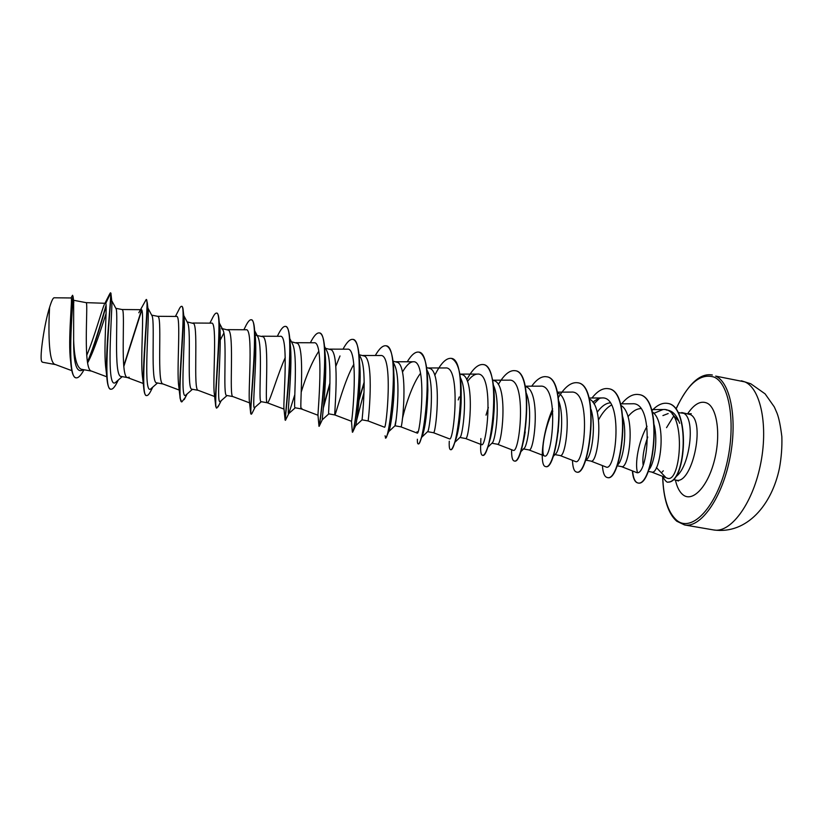 <?xml version="1.0" encoding="UTF-8"?>
<svg xmlns="http://www.w3.org/2000/svg" width="823" height="823" viewBox="0 0 823 823"><rect width="100%" height="100%" fill="white"/><g stroke="black" fill="none" stroke-linecap="round" stroke-linejoin="round"><path stroke-width="1.23" d="M665.365 477.021L656.394 467.577M662.927 415.584L668.183 413.547M675.971 476.651C690.086 466.6 695.785 418.351 683.615 413.269L678.296 412.642M673.625 416.191L666.548 427.662M654.172 424.874C658.225 441.19 653.956 464.223 649.059 469.491L648.699 469.882M652.155 411.747C667.772 422.322 659.881 475.488 651.734 472.042L648.102 471.394M73.648 301.115L73.648 340.125C74.265 357.614 76.786 367.315 81.24 369.249L91.6 371.122M86.055 302.648L86.456 303.09C87.948 307.133 82.866 370.062 91.446 371.06L106.805 376.8M116.125 308.831L114.459 305.734L116.125 308.831C118.419 313.789 113.255 377.181 121.197 376.45L127.534 377.592M122.041 309.52L122.617 309.983C125.199 314.232 120.004 376.965 127.421 377.551L129.232 377.232M151.905 315.569L152.09 315.909C155.208 322.297 150.125 383.888 156.751 382.86L163.057 383.991M157.605 316.299L158.366 316.793C162.038 321.258 156.699 383.785 162.975 383.96L179.219 390.061M183.735 315.487L187.716 322.976C191.605 330.805 186.512 390.359 191.924 389.197L198.178 390.328M187.16 321.927L193.714 323.532C198.456 328.192 192.983 390.524 198.127 390.308L214.638 396.521M249.575 402.869L232.878 396.573C228.845 397.19 234.473 335.064 228.681 330.198L221.51 328.47L223.002 330.013C227.59 339.066 222.447 396.82 226.695 395.462L232.919 396.583M254.646 330.692L257.959 337.029C263.185 347.378 257.938 403.249 261.097 401.655L267.269 402.776L268.051 402.262C270.705 398.949 277.804 374.228 285.262 357.48M255.109 335.136L263.247 336.792C270.078 341.843 264.296 403.784 267.249 402.766L284.017 409.113M289.747 338.531L292.577 344.014C298.389 355.526 292.998 409.473 295.118 407.776L301.239 408.897L301.815 408.342M291.435 341.812L297.453 343.314C305.292 348.561 299.346 410.296 301.228 408.887L317.987 415.255M324.529 346.39L326.885 350.999C333.192 363.519 327.626 415.708 328.768 413.846L334.827 414.946L335.218 414.37C336.761 410.512 344.816 379.712 353.849 364.27M325.507 348.304L331.268 349.754C340.115 355.197 334.004 416.747 334.827 414.946L351.472 421.283C351.977 423.567 359.589 346.73 347.378 349.178L329.786 349.127M358.982 354.219L360.855 357.954C367.593 371.554 361.842 421.726 362.058 419.853L368.056 420.934L368.262 420.327M359.24 354.734L364.733 356.133C374.547 361.76 368.272 423.053 368.056 420.934M393.106 362.038L394.515 364.898C401.501 379.094 395.842 426.489 395.019 425.748L388.744 431.602M393.003 361.174L397.828 362.449C408.589 368.22 402.19 429.153 400.935 426.859L400.924 426.859M426.9 369.836L427.867 371.821C435.007 386.522 429.452 431.324 427.693 431.571L421.736 437.208M426.592 367.583L430.573 368.683C442.249 374.619 435.727 435.182 433.454 432.713L433.433 432.713M460.376 377.623L460.901 378.734C468.133 393.97 462.691 436.025 460.098 437.291L454.687 442.486M459.82 373.92L462.958 374.866C475.54 380.946 468.894 441.149 465.623 438.515L459.903 437.476M493.512 385.401L493.625 385.627C500.847 401.151 495.58 440.696 492.236 442.908L487.7 447.352M497.431 444.245L513.12 450.304C519.786 454.821 527.389 377.778 509.036 380.154L492.689 380.185L495.014 380.977C508.47 387.211 501.711 447.043 497.462 444.245L491.887 443.247M526.35 393.281C533.088 409.515 527.985 445.459 524.107 448.432L520.434 452.094M525.208 386.399L526.72 387.016C541.04 393.394 534.168 452.887 528.963 449.924L523.274 448.895M558.488 400.256C565.062 416.644 560.113 450.078 555.72 453.854L552.902 456.724M557.397 392.664L558.097 393.003C573.261 399.525 566.275 458.658 560.134 455.541L554.969 454.615M591.099 409.545C596.315 426.458 591.624 454.862 587.077 459.172L585.822 460.078M589.278 398.99C605.131 405.945 598.002 464.367 590.986 461.096L586.079 460.211M622.589 416.448C627.548 433.104 623.052 459.512 618.196 464.378L617.034 465.623M620.871 405.348C636.632 414.226 629.122 469.964 621.519 466.6L616.972 465.787M181.934 344.035L182.294 343.057M218.558 343.921L218.897 343.119M220.286 339.961L223.907 332.996M301.218 392.057C306.444 375.031 312.298 361.42 318.779 351.236M395.05 425.152L395.956 420.491M402.324 419.164C404.926 407.2 412.508 383.425 420.553 373.303M597.21 412.21C601.438 406.377 605.749 403.249 610.131 402.838M598.588 419.792C602.477 412.488 606.788 407.57 611.499 405.039M627.97 416.695C632.115 411.541 636.323 408.846 640.603 408.599M70.696 361.925L70.624 361.204C67.692 340.094 72.784 296.115 71.159 297.967L54.123 297.782C53.032 297.864 51.52 301.043 49.586 307.349C48.506 325.435 47.991 363.272 55.254 364.486L71.848 370.669M643.102 464.851C642.269 457.403 643.812 448.124 647.742 437.023M55.45 364.568L42.426 362.213L41.551 361.174C39.566 356.462 44.432 323.48 49.586 307.349M106.085 313.512C101.373 328.14 94.007 351.246 87.608 362.881M82.794 369.743L82.249 370.206C76.354 372.85 73.494 362.82 73.648 340.125M110.447 292.793L110.94 293.153L110.447 292.793L109.593 294.13L105.169 302.843M106.136 306.084C101.723 321.32 94.398 346.658 87.526 362.408M83.668 370.36L83.987 369.753L83.668 370.36C80.767 375.617 78.267 378.107 76.169 377.839C66.159 378.179 72.928 304.037 73.082 296.568L72.506 295.334L71.015 297.967M106.085 305.199C101.743 320.178 94.388 345.804 87.444 361.873M76.014 377.808L75.86 377.788C73.617 377.263 72.043 373.508 71.159 366.523C68.093 342.224 74.132 293.173 72.506 295.334M110.94 293.153L111.023 294.212C110.838 304.777 101.887 391.038 110.92 389.217L110.621 389.166C109.078 388.857 107.957 386.275 107.278 381.399C104.089 359.939 111.609 296.465 110.632 293.091L105.776 303.306L86.096 302.648L73.535 300.261M104.346 304.428C101.599 310.58 94.347 337.358 86.703 355.433M651.579 472.021L667 478.07C681.269 485.241 687.154 406.974 663.019 409.525L653.853 413.321M621.396 466.579L636.292 472.412C647.619 478.647 655.211 401.387 632.208 403.774L620.439 403.846M590.893 461.086L605.975 466.97C616.18 472.783 623.762 395.575 601.901 397.962C598.969 398.044 595.986 399.494 592.93 402.313M560.072 455.531L575.359 461.477C584.392 466.847 591.984 389.732 571.285 392.098L557.274 392.149M552.84 411.027C543.499 430.018 540.824 455.037 544.404 455.921C552.254 460.88 559.877 383.796 540.33 386.162L525.156 386.193M480.879 438.536C480.622 442.26 480.827 444.286 481.496 444.636C486.959 448.7 494.561 371.698 477.412 374.095C474.254 374.239 470.941 376.718 467.474 381.533M427.6 431.664L433.454 432.713L449.523 438.896C453.782 442.517 461.364 365.546 445.438 367.963L428.588 367.963M417.107 432.939L417.045 431.736L417.199 433.083C420.214 436.293 427.826 359.363 413.115 361.77C409.813 362.017 406.253 365.453 402.447 372.099M384.526 427.219L384.516 427.219C386.275 429.966 393.898 353.077 380.432 355.505L363.077 355.474M318.059 415.286L317.976 415.183C317.688 414.072 324.622 340.208 313.964 342.779L296.126 342.707M277.361 336.288C280.561 329.457 283.246 326.155 285.427 326.381C295.673 325.26 284.48 420.964 285.128 420.183L283.966 408.62C283.071 403.157 289.254 333.665 280.17 336.309L262.095 336.216M243.865 329.745L244.956 327.616C247.476 322.194 249.554 319.581 251.19 319.766C259.554 318.12 249.41 408.424 250.717 413.609L249.431 401.614C247.97 392.252 253.618 327.173 246.005 329.766L227.683 329.653M215.503 404.237L214.371 394.186C212.385 381.471 217.684 320.579 211.439 323.151L192.88 323.017M179.867 395.812L178.776 386.347C176.348 370.689 181.441 313.954 176.482 316.454L157.687 316.299M138.799 312.771L146.185 299.51C149.663 297 141 370.854 144.025 390.349L142.646 378.086C139.879 359.867 144.889 307.329 141.124 309.695L122.092 309.52L115.868 308.327M106.836 377.14L105.982 369.393C103.163 350.763 107.402 306.434 105.776 303.306M672.309 414.195L678.553 420.851M111.753 300.858L111.928 302.38C111.938 316.341 105.581 393.733 116.197 381.841L116.701 381.399M147.955 308.718L148.191 310.796C148.932 328.151 142.832 398.239 151.257 388.435L151.689 388.055M183.107 314.293L183.416 314.931M183.899 316.886L184.208 319.509C185.484 339.58 179.568 402.786 186.029 394.906L186.389 394.598M219.216 323.46L219.947 328.511C221.582 350.68 215.801 407.364 220.523 401.274L220.801 401.027M254.739 332.461L255.408 337.8C257.208 361.482 251.55 411.973 254.719 407.539L254.924 407.364M289.542 339.549L289.974 341.895M290.138 343.047L290.57 347.419C292.371 372.017 286.836 416.623 288.647 413.702L288.78 413.588M285.56 326.412L285.704 326.433C287.947 326.998 289.346 331.69 289.891 340.496C291.64 367.963 284.254 422.508 285.458 420.265L288.801 413.558L294.788 394.742M324.982 352.316L325.424 357.388C327.04 382.335 321.659 421.325 322.297 419.751L319.262 426.108M359.538 362.048L359.96 367.758C361.184 391.419 356.39 423.886 355.731 425.501L355.659 425.666M356.688 420.039L364.085 392.077M393.826 372.891L394.124 378.652C394.834 400.235 390.75 426.468 389.156 430.676L388.795 431.55M427.734 384.403L427.878 390.236C427.24 411.469 425.481 426.417 422.611 435.089L421.777 437.106M461.189 396.871L461.117 402.951C460.324 418.547 458.689 430.336 456.209 438.32L454.862 441.9M494.088 400.883L493.553 418.228C492.782 426.386 491.681 433.279 490.251 438.906L488.718 444.091M525.228 431.91C524.076 439.276 522.708 445.037 521.113 449.204M558.364 430.45L555.309 447.846M593.949 403.867L599.514 398.322M637.475 472.484C634.739 463.534 638.401 441.406 647.043 426.293M666.239 409.998C672.134 410.276 676.599 414.71 679.633 423.3M110.92 389.217C112.453 389.423 114.304 387.551 116.475 383.621L118.337 379.989M123.8 366.533L141.751 310.22M146.329 299.572L147.276 302.638C147.801 317.915 139.499 397.632 146.607 395.565C147.636 395.719 148.891 394.464 150.393 391.81L152.831 387.057M181.718 306.382L181.873 306.393C182.613 306.547 183.087 308.244 183.292 311.485C184.393 330.774 176.523 404.072 181.904 401.85L185.453 397.2M209.865 323.13L212.108 318.82C213.949 314.849 215.441 312.946 216.572 313.09L216.871 313.151C218.013 313.409 218.753 315.929 219.083 320.723C220.585 343.386 212.982 410.348 216.799 408.054L218.98 405.05M251.19 319.766L251.478 319.828C253.124 320.219 254.173 323.737 254.616 330.393C256.344 355.773 248.875 416.5 251.313 414.195L252.445 412.498M285.509 420.244L285.869 419.524M319.427 332.945L319.561 332.965C322.513 333.778 324.283 339.817 324.879 351.092C326.412 378.806 319.571 425.584 319.242 426.16M323.388 407.796L329.941 383.888M335.815 366.307L340.002 355.947M352.923 339.405L353.057 339.426C356.832 340.568 358.993 348.18 359.548 362.274C360.639 388.744 354.703 427.281 353.005 431.447L352.357 432.168C354.662 435.634 366.256 338.994 352.779 339.374L353.057 339.426M359.003 400.317L364.208 382.788M386.049 345.804L386.193 345.825C390.935 347.419 393.487 356.873 393.857 374.187C394.361 398.363 389.423 429.061 386.831 435.984L385.678 438.103L385.071 435.799M392.54 399.7L392.952 398.26M418.835 352.121L418.969 352.151C424.894 354.425 427.816 366.091 427.723 387.129C426.818 410.584 424.514 428.022 420.81 439.451C419.781 442.517 418.969 444.009 418.372 443.916L418.105 443.864C417.539 443.731 417.292 442.177 417.374 439.235M451.261 358.386L451.395 358.406C458.802 361.791 462.012 376.255 461.014 401.809C459.975 418.228 458 431.334 455.098 441.138C453.319 446.961 451.858 449.811 450.716 449.667L450.448 449.625C449.409 449.327 449.008 446.519 449.276 441.2M483.348 364.579L483.482 364.599C492.936 365.412 496.588 394.773 493.028 421.736L490.364 437.538C487.483 449.492 484.942 455.438 482.72 455.366L482.463 455.314C480.951 454.872 480.365 451.21 480.694 444.327M515.085 370.7L515.219 370.72C535.824 371.801 524.374 465.725 514.396 460.993L514.128 460.952C512.328 460.448 511.484 456.703 511.608 449.728M546.503 376.759L546.637 376.79C568.57 378.148 557.14 471.538 545.731 466.569L545.598 466.538M577.592 382.767L577.715 382.788C600.955 384.413 589.556 477.278 576.738 472.083L576.614 472.063M608.351 388.703L608.485 388.723C632.99 390.606 621.622 482.978 607.425 477.546L607.302 477.525M638.802 394.577L638.926 394.598C664.603 396.717 653.421 488.265 637.876 482.957C634.986 482.124 633.237 478.132 632.62 470.972M667.731 403.414L667.854 403.435C690.487 405.934 686.608 482.175 668.369 482.134L668.245 482.103M114.459 305.734L111.733 300.693M123.738 365.875L141.546 309.911M144.025 390.349C144.509 393.589 145.27 395.318 146.309 395.513L146.463 395.534M175.402 316.444L178.612 310.261C179.856 307.545 180.844 306.228 181.574 306.341C186.564 304.016 177.634 383.395 180.175 398.692L181.76 401.809M216.572 313.09C223.198 311.063 213.774 395.914 215.739 406.449L216.799 408.054M310.364 342.759C313.82 335.907 316.793 332.626 319.283 332.914C331.237 332.204 319.622 429.421 318.943 426.232L319.231 426.273M323.573 405.904L329.961 382.901M343.016 349.168C346.709 342.296 349.96 339.035 352.779 339.374M359.137 398.805L364.198 381.965M375.309 355.495C379.238 348.613 382.777 345.372 385.915 345.773C400.873 345.681 389.31 441.776 385.411 438.052M392.653 398.311L393.055 396.933M407.262 361.76C411.428 354.857 415.245 351.637 418.691 352.1C435.11 352.316 423.578 447.856 418.105 443.864M434.76 375.35C440.552 363.601 446.004 357.933 451.127 358.355C468.966 358.859 457.454 453.864 450.448 449.625M458.216 399.937L459.265 396.933M466.754 379.763C472.505 369.085 477.988 364.013 483.214 364.548C502.442 365.35 490.961 459.81 482.463 455.314M486.023 415.142L488.348 407.488M498.327 384.506C504.067 374.671 509.612 370.062 514.961 370.679C535.547 371.749 524.097 465.674 514.128 460.952M531.699 386.182C536.781 379.197 541.668 376.06 546.369 376.739C568.302 378.086 556.873 471.497 545.464 466.528C539.579 466.137 541.688 434.009 552.655 408.887M558.364 397.55C564.743 386.933 571.111 381.995 577.458 382.736C600.687 384.362 589.289 477.237 576.481 472.042C574.084 471.425 572.746 467.536 572.469 460.355M591.974 398.013C597.488 390.997 602.909 387.88 608.228 388.672C632.722 390.555 621.355 482.926 607.179 477.505C604.483 476.836 602.899 472.855 602.426 465.581M621.643 403.836C627.373 396.799 633.052 393.703 638.679 394.546C664.346 396.665 653.164 488.224 637.63 482.906C634.728 482.072 632.98 478.06 632.373 470.879M651.867 410.749C657.196 405.009 662.443 402.55 667.607 403.393C690.23 405.883 686.351 482.124 668.122 482.083C667.072 482.772 665.179 480.827 662.422 476.28M41.551 361.174L41.839 361.76M713.695 529.961C730.227 533.376 752.027 504.941 760.236 465.767C768.631 426.643 760.833 388.569 744.856 381.893L715.671 376.101C730.834 382.623 737.902 420.748 729.528 460.098C721.308 499.489 700.27 528.222 684.561 524.951L713.695 529.961C746.924 534.59 771.984 504.725 779.474 468.04C781.387 457.465 782.179 447.002 781.85 436.653C780.492 425.707 778.887 417.868 777.025 413.146L774.32 406.943L765.102 393.857L750.792 383.775L741.369 380.771M676.053 409.062C687.812 383.518 700.507 372.87 714.138 377.119C730.392 383.96 736.636 428.022 725.423 469.017C714.426 510.137 690.631 532.779 676.403 520.033C667.937 512.153 663.389 497.802 662.762 476.959M681.732 412.549L690.291 414.545C705.918 421.335 692.009 485.179 676.084 480.107L678.43 481.013M687.689 413.691C694.345 403.846 700.867 400.348 707.255 403.208C717.461 408.249 721.041 436.067 714.086 461.672C707.286 487.37 692.4 502.431 683.059 494.849C679.52 492.031 676.959 487.072 675.395 479.984M663.317 470.766L662.196 472.011M662.628 476.712C663.441 498.872 668.153 513.706 676.763 521.226L684.561 524.951M688.378 413.825L691.269 413.722M673.78 479.696L676.084 480.107M394.999 425.789L400.935 426.859L417.199 433.093M151.689 315.158L157.749 316.32M73.823 302.483L73.082 296.568M663.019 409.525L651.518 409.607M601.901 397.962L589.031 398.023M544.404 455.921L528.922 449.914M481.496 444.636L465.612 438.515M477.412 374.095L460.808 374.105M413.115 361.77L396.007 361.75M384.516 427.219L368.066 420.934M143.274 383.487L127.421 377.551M111.928 302.38L111.023 294.212M148.191 310.796L147.276 302.638M184.208 319.509L183.292 311.485M187.13 393.95L184.239 399.577M219.947 328.511L219.083 320.723M221.222 400.657L218.033 406.912M255.408 337.8L254.616 330.393M255.109 407.2L251.787 413.815M290.57 347.419L289.891 340.496M325.424 357.388L324.879 351.092M359.96 367.758L359.548 362.274M355.731 425.501L353.005 431.447M394.124 378.652L393.857 374.187M389.156 430.676L386.831 435.984M427.878 390.236L427.723 387.129M422.611 435.089L420.81 439.451M461.117 402.951L461.014 401.809M456.209 438.32L455.098 441.138M493.553 418.228L493.028 421.736M490.251 438.906L490.364 437.538M116.197 381.841L122.216 376.636M147.873 308.018L152.09 315.909M151.257 388.435L157.522 382.993M186.029 394.906L192.469 389.3M219.329 323.038L223.002 330.013M220.523 401.274L227.055 395.524M254.719 407.539L261.313 401.696M288.647 413.702L295.231 407.807M322.297 419.751L328.809 413.866M355.68 425.707L362.058 419.853M585.102 461.23L587.077 459.172M351.483 421.263L352.285 431.355M317.976 415.183L318.974 426.108M675.961 408.949C687.935 384.094 700.075 372.778 712.358 375M82.989 369.568L82.249 370.206"/></g></svg>

